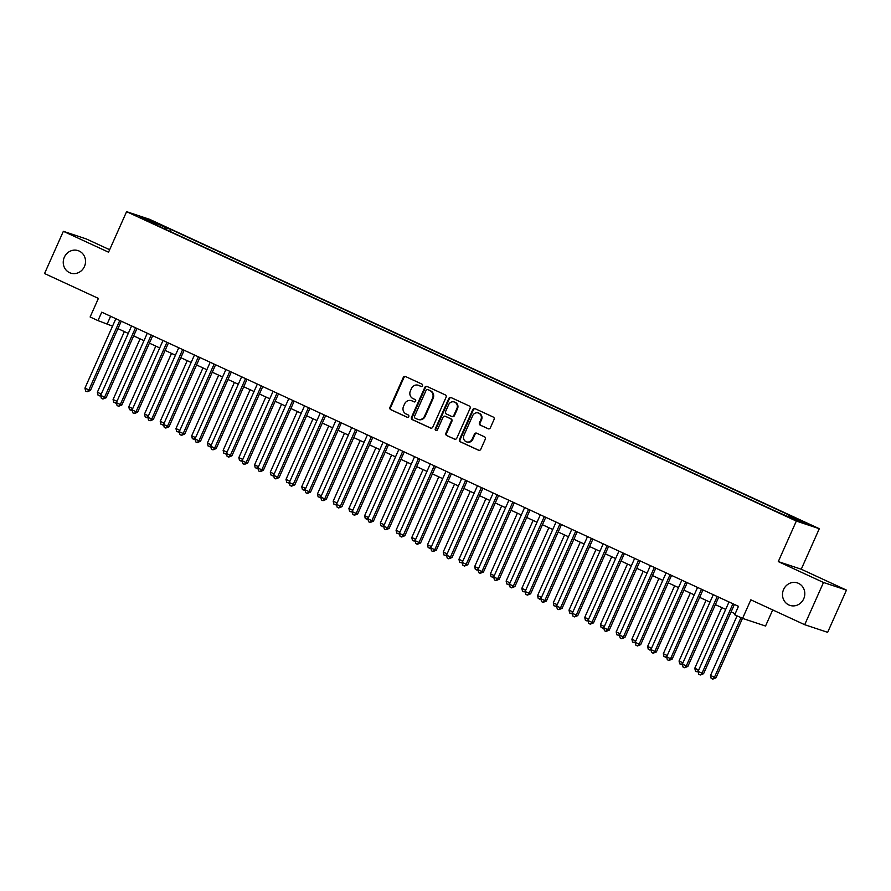 <?xml version="1.0" encoding="UTF-8"?>
<svg xmlns="http://www.w3.org/2000/svg" width="891" height="891" viewBox="0 0 891 891"><rect width="100%" height="100%" fill="white"/><g stroke="black" fill="none" stroke-linecap="round" stroke-linejoin="round"><path stroke-width="1.34" d="M422.501 385.77A1.27 1.192 -71.6 0 0 421.933 384.11L405.539 376.537A1.815 1.704 -71.6 0 0 403.255 377.483L389.968 407.321A1.815 1.704 -71.6 0 0 390.781 409.693L407.176 417.266A1.27 1.192 -71.6 0 0 408.769 416.609A1.27 1.192 -71.6 0 0 408.212 414.95L406.084 413.97A5.814 5.435 -71.6 0 1 403.512 406.374L404.614 403.89A5.814 5.435 -71.6 0 1 411.92 400.872L414.037 401.852A1.27 1.192 -71.6 0 0 415.629 401.184A1.27 1.192 -71.6 0 0 415.072 399.524L412.945 398.544A5.814 5.435 -71.6 0 1 410.372 390.96L411.475 388.476A5.814 5.435 -71.6 0 1 418.781 385.458L420.897 386.438A1.27 1.192 -71.6 0 0 422.501 385.77M783.59 589.497A11.839 11.071 -71.6 0 0 789.916 605.379A11.839 11.071 -71.6 0 0 803.715 598.797A11.839 11.071 -71.6 0 0 797.389 582.914A11.839 11.071 -71.6 0 0 783.59 589.497M64.33 257.221A11.839 11.071 -71.6 0 0 70.656 273.103A11.839 11.071 -71.6 0 0 84.445 266.52A11.839 11.071 -71.6 0 0 78.118 250.638A11.839 11.071 -71.6 0 0 64.33 257.221M805.163 522.371L797.779 519.308L805.163 522.371M488.068 428.749A1.815 1.704 -71.6 0 0 490.351 427.814L494.071 419.438A1.815 1.704 -71.6 0 0 493.269 417.066L475.059 408.657A1.815 1.704 -71.6 0 0 472.776 409.604L459.489 439.441A1.815 1.704 -71.6 0 0 460.302 441.802L478.512 450.222A1.815 1.704 -71.6 0 0 480.784 449.276L485.294 439.163A1.815 1.704 -71.6 0 0 484.481 436.79L476.696 433.193A1.815 1.704 -71.6 0 0 474.413 434.14L472.174 439.152A4.856 4.544 -71.6 0 1 466.516 441.858A4.856 4.544 -71.6 0 1 463.921 435.343L472.664 415.696A4.856 4.544 -71.6 0 1 478.333 412.99A4.856 4.544 -71.6 0 1 480.928 419.505L479.469 422.78A1.815 1.704 -71.6 0 0 480.271 425.152L488.402 428.861M109.649 249.725L86.304 238.944L63.35 231.315L44.55 273.537L98.4 298.407L90.125 316.984L97.988 320.615L101.741 312.173L738.472 606.326L734.719 614.768L742.571 618.399L765.536 626.028L772.709 609.923M823.496 582.48L846.45 590.109L801.254 569.226L778.288 561.597L823.496 582.48L804.696 624.702L750.846 599.821L742.571 618.399M778.288 561.597L796.331 521.068L126.589 211.668L149.554 219.297L819.297 528.697L796.331 521.068M63.35 231.315L108.546 252.198L126.589 211.668M446.079 397.263A1.815 1.704 -71.6 0 0 445.277 394.891L427.067 386.482A1.815 1.704 -71.6 0 0 424.784 387.429L411.497 417.266A1.815 1.704 -71.6 0 0 412.299 419.639L430.509 428.048A1.815 1.704 -71.6 0 0 432.792 427.101L446.079 397.263M451.058 397.564L469.267 405.984A1.815 1.704 -71.6 0 1 470.08 408.356L456.793 438.194A1.815 1.704 -71.6 0 1 454.51 439.129L446.714 435.532A1.815 1.704 -71.6 0 1 445.912 433.16L451.303 421.064A1.815 1.704 -71.6 0 0 450.49 418.692L445.322 416.309A1.815 1.704 -71.6 0 0 443.039 417.244L437.436 429.852A1.27 1.192 -71.6 0 1 435.955 430.553A1.27 1.192 -71.6 0 1 435.276 428.849L448.786 398.511A1.815 1.704 -71.6 0 1 451.058 397.564M846.45 590.109L827.65 632.332L804.696 624.702M154.945 222.494L165.559 227.06L154.945 222.494M788.156 516.412L788.947 515.555L793.291 517.003L170.716 229.388L166.372 227.94L165.214 229.199M788.947 515.555L806.244 523.54L796.81 520.411L775.17 510.977L152.595 223.363L156.939 224.81L139.642 216.814L149.075 219.954L166.372 227.94M801.254 569.226L819.297 528.697M97.988 320.615L112.544 326.139M117.946 328.634L128.259 333.401M133.672 335.896L143.986 340.663M149.387 343.158L159.712 347.924M165.113 350.43L175.427 355.186M180.84 357.692L191.153 362.448M196.555 364.954L206.868 369.72M212.281 372.215L222.594 376.982M227.996 379.477L238.32 384.244M243.722 386.739L254.035 391.505M259.448 394L269.761 398.767M275.163 401.262L285.476 406.029M290.889 408.524L301.203 413.29M306.604 415.796L316.929 420.552M322.33 423.058L332.644 427.814M338.057 430.32L348.37 435.086M353.772 437.581L364.085 442.348M369.498 444.843L379.811 449.61M385.213 452.105L395.537 456.871M400.939 459.366L411.252 464.133M416.665 466.628L426.978 471.395M432.38 473.889L442.693 478.656M448.106 481.162L458.42 485.918M463.821 488.424L474.146 493.191M479.547 495.686L489.861 500.452M495.273 502.947L505.587 507.714M510.989 510.209L521.302 514.976M526.715 517.471L537.028 522.237M542.43 524.732L552.754 529.499M558.156 531.994L568.469 536.761M573.882 539.267L584.195 544.022M589.597 546.528L599.91 551.284M605.323 553.79L615.636 558.557M621.038 561.052L631.351 565.818M636.764 568.313L647.078 573.08M652.49 575.575L662.804 580.342M668.205 582.837L678.519 587.603M683.932 590.098L694.245 594.865M699.647 597.36L709.96 602.127M715.373 604.633L725.686 609.388M731.099 611.894L735.164 613.765M110.607 316.272L107.299 323.711M169.847 231.337L170.716 229.388M149.198 221.224L149.075 219.954M421.287 386.538L419.394 385.658A5.814 5.435 -71.6 0 0 418.87 385.447L418.247 385.246M411.386 400.66L412.01 400.861A5.814 5.435 -71.6 0 1 412.533 401.073L414.426 401.952M405.695 376.615A1.815 1.704 -71.6 0 0 403.879 377.684L390.592 407.532A1.815 1.704 -71.6 0 0 391.394 409.893L407.566 417.367M427.223 386.56A1.815 1.704 -71.6 0 0 425.408 387.63L412.121 417.467A1.815 1.704 -71.6 0 0 412.923 419.839L430.977 428.181M427.725 389.59A1.27 1.192 -71.6 0 0 426.132 390.247L414.471 416.442A1.27 1.192 -71.6 0 0 415.039 418.102L417.278 419.138A5.814 5.435 -71.6 0 0 424.573 416.108L432.547 398.21A5.814 5.435 -71.6 0 0 429.963 390.626L428.348 389.79A1.27 1.192 -71.6 0 0 428.114 389.712M417.801 419.338L418.425 419.55A5.814 5.435 -71.6 0 0 425.196 416.32L424.573 416.108M428.348 389.79L430.587 390.826A5.814 5.435 -71.6 0 1 433.16 398.411L425.196 416.32M454.978 439.263L446.714 435.532M445.611 416.398A1.815 1.704 -71.6 0 1 445.945 416.509L451.113 418.904A1.815 1.704 -71.6 0 1 451.915 421.265L446.536 433.371A1.815 1.704 -71.6 0 0 447.338 435.744M451.214 397.642A1.815 1.704 -71.6 0 0 449.398 398.723L435.899 429.05A1.27 1.192 -71.6 0 0 436.278 430.609M456.894 408.501A4.856 4.544 -71.6 0 0 454.299 401.986A4.856 4.544 -71.6 0 0 448.63 404.692L445.556 411.609A1.815 1.704 -71.6 0 0 446.358 413.981L451.525 416.375A1.815 1.704 -71.6 0 0 453.809 415.429L456.894 408.501L457.506 408.713A4.856 4.544 -71.6 0 0 454.911 402.197L454.299 401.986M452.149 416.576A1.815 1.704 -71.6 0 0 454.432 415.629L453.809 415.429M457.506 408.713L454.432 415.629M478.333 412.99L478.946 413.201A4.856 4.544 -71.6 0 1 481.541 419.717L480.082 422.991A1.815 1.704 -71.6 0 0 480.895 425.363L488.524 428.883M466.516 441.858L467.14 442.059A4.856 4.544 -71.6 0 0 472.798 439.363L472.174 439.152M476.852 433.26A1.815 1.704 -71.6 0 0 475.037 434.34L472.798 439.363M475.215 408.724A1.815 1.704 -71.6 0 0 473.399 409.804L460.112 439.642A1.815 1.704 -71.6 0 0 460.914 442.014L478.968 450.356M124.361 331.597L97.353 392.252L101.262 394.056M100.75 395.771L98.021 395.147L97.353 392.252M101.229 394.134L99.592 395.871M119.784 320.515L88.877 389.946L84.946 388.131L115.852 318.7M121.265 321.194L90.425 390.458L88.877 389.946L87.184 391.75L85.614 391.026L84.946 388.131M90.425 390.458L87.184 391.75M140.076 338.858L113.079 399.513L116.977 401.318M116.476 403.033L113.736 402.409L113.079 399.513M116.944 401.395L115.318 403.133M155.802 346.12L128.794 406.775L132.703 408.579M132.191 410.294L129.462 409.671L128.794 406.775M132.67 408.657L131.033 410.395M171.518 353.382L144.52 414.037L148.418 415.841M147.917 417.556L145.188 416.932L144.52 414.037M148.385 415.919L146.759 417.667M187.244 360.643L160.235 421.309L164.144 423.114M163.643 424.829L160.903 424.194L160.235 421.309M164.111 423.18L162.474 424.929M135.51 327.777L104.592 397.208L100.661 395.392L131.578 325.961M136.98 328.456L106.14 397.72L104.592 397.208L102.899 399.012L101.329 398.288L100.661 395.392M106.14 397.72L102.899 399.012M151.225 335.038L120.318 404.469L116.387 402.654L147.293 333.223M152.706 335.718L121.867 404.982L120.318 404.469L118.626 406.274L117.055 405.55L116.387 402.654M121.867 404.982L118.626 406.274M166.951 342.3L136.033 411.731L132.102 409.916L163.02 340.485M168.432 342.979L137.593 412.243L136.033 411.731L134.352 413.535L132.77 412.811L132.102 409.916M137.593 412.243L134.352 413.535M182.677 349.562L151.76 418.993L147.828 417.177L178.746 347.746M184.147 350.241L153.308 419.516L151.76 418.993L150.067 420.797L148.496 420.073L147.828 417.177M153.308 419.516L150.067 420.797M202.97 367.916L175.961 428.571L179.871 430.375M179.358 432.09L176.63 431.467L175.961 428.571M179.837 430.442L178.2 432.191M198.392 356.823L167.486 426.254L163.554 424.439L194.461 355.008M199.874 357.503L169.034 426.778L167.486 426.254L165.793 428.059L164.222 427.335L163.554 424.439M169.034 426.778L165.793 428.059M218.685 375.178L191.688 435.833L195.586 437.637M195.084 439.352L192.345 438.728L191.688 435.833M195.552 437.704L193.926 439.452M214.118 364.085L183.201 433.516L179.269 431.701L210.187 362.269M215.589 364.775L184.749 434.04L183.201 433.516L181.508 435.331L179.937 434.596L179.269 431.701M184.749 434.04L181.508 435.331M234.411 382.439L207.403 443.094L211.312 444.899M210.799 446.614L208.071 445.99L207.403 443.094M211.278 444.965L209.641 446.714M229.833 371.347L198.927 440.789L194.995 438.973L225.902 369.531M231.315 372.037L200.475 441.301L198.927 440.789L197.234 442.593L195.664 441.858L194.995 438.973M200.475 441.301L197.234 442.593M250.126 389.701L223.129 450.356L227.027 452.16M226.526 453.875L223.797 453.252L223.129 450.356M226.993 452.238L225.367 453.976M245.56 378.608L214.642 448.05L210.71 446.235L241.628 376.793M247.041 379.299L216.201 448.563L214.642 448.05L212.96 449.855L211.379 449.131L210.71 446.235M216.201 448.563L212.96 449.855M265.852 396.963L238.844 457.618L242.753 459.422M242.252 461.137L239.512 460.513L238.844 457.618M242.72 459.5L241.082 461.237M261.286 385.881L230.368 455.312L226.437 453.497L257.354 384.066M262.756 386.56L231.916 455.824L230.368 455.312L228.675 457.116L227.105 456.392L226.437 453.497M231.916 455.824L228.675 457.116M281.578 404.224L254.57 464.879L258.479 466.684M257.967 468.399L255.238 467.775L254.57 464.879M258.446 466.761L256.808 468.499M277.001 393.143L246.094 462.574L242.163 460.758L273.069 391.327M278.482 393.822L247.642 463.086L246.094 462.574L244.401 464.378L242.831 463.654L242.163 460.758M247.642 463.086L244.401 464.378M297.293 411.486L270.296 472.141L274.194 473.945M273.693 475.66L270.953 475.037L270.296 472.141M274.161 474.023L272.535 475.761M292.727 400.404L261.809 469.835L257.878 468.02L288.795 398.589M294.197 401.084L263.357 470.348L261.809 469.835L260.116 471.64L258.546 470.916L257.878 468.02M263.357 470.348L260.116 471.64M313.019 418.748L286.011 479.403L289.92 481.207M289.408 482.922L286.679 482.298L286.011 479.403M289.887 481.285L288.25 483.033M308.442 407.666L277.535 477.097L273.604 475.282L304.51 405.85M309.923 408.345L279.083 477.609L277.535 477.097L275.842 478.901L274.272 478.177L273.604 475.282M279.083 477.609L275.842 478.901M324.168 414.928L293.25 484.359L289.319 482.543L320.237 413.112M325.649 415.607L294.81 484.882L293.25 484.359L291.557 486.163L289.987 485.439L289.319 482.543M294.81 484.882L291.557 486.163M339.894 422.189L308.977 491.62L305.045 489.805L335.963 420.374M341.364 422.869L310.525 492.144L308.977 491.62L307.284 493.425L305.713 492.701L305.045 489.805M310.525 492.144L307.284 493.425M328.734 426.021L301.737 486.675L305.635 488.48M305.134 490.195L302.405 489.56L301.737 486.675M305.602 488.546L303.976 490.295M344.461 433.282L317.452 493.937L321.361 495.741M320.86 497.456L318.12 496.833L317.452 493.937M321.328 495.808L319.691 497.557M360.187 440.544L333.178 501.199L337.088 503.003M336.575 504.718L333.847 504.094L333.178 501.199M337.054 503.07L335.417 504.818M355.609 429.451L324.703 498.882L320.771 497.067L351.678 427.635M357.091 430.141L326.251 499.405L324.703 498.882L323.01 500.697L321.439 499.962L320.771 497.067M326.251 499.405L323.01 500.697M375.902 447.805L348.904 508.46L352.803 510.265M352.301 511.98L349.562 511.356L348.904 508.46M352.769 510.331L351.143 512.08M371.335 436.713L340.418 506.155L336.486 504.339L367.404 434.897M372.806 437.403L341.966 506.667L340.418 506.155L338.725 507.959L337.154 507.224L336.486 504.339M341.966 506.667L338.725 507.959M391.628 455.067L364.619 515.722L368.529 517.526M368.016 519.241L365.288 518.618L364.619 515.722M368.495 517.604L366.858 519.342M387.05 443.985L356.144 513.416L352.212 511.601L383.119 442.17M388.532 444.665L357.692 513.929L356.144 513.416L354.451 515.221L352.881 514.497L352.212 511.601M357.692 513.929L354.451 515.221M407.343 462.329L380.346 522.984L384.244 524.788M383.743 526.503L381.014 525.879L380.346 522.984M384.21 524.866L382.584 526.603M402.777 451.247L371.859 520.678L367.927 518.863L398.845 449.432M404.258 451.926L373.418 521.19L371.859 520.678L370.166 522.482L368.596 521.758L367.927 518.863M373.418 521.19L370.166 522.482M423.069 469.59L396.061 530.245L399.97 532.05M399.469 533.765L396.729 533.141L396.061 530.245M399.936 532.127L398.299 533.865M418.503 458.509L387.585 527.94L383.653 526.124L414.571 456.693M419.973 459.188L389.133 528.452L387.585 527.94L385.892 529.744L384.322 529.02L383.653 526.124M389.133 528.452L385.892 529.744M438.795 476.852L411.787 537.507L415.696 539.311M415.184 541.026L412.455 540.403L411.787 537.507M415.663 539.389L414.025 541.138M434.218 465.77L403.311 535.201L399.38 533.386L430.286 463.955M435.699 466.45L404.859 535.714L403.311 535.201L401.618 537.006L400.048 536.282L399.38 533.386M404.859 535.714L401.618 537.006M454.51 484.114L427.513 544.769L431.411 546.573M430.91 548.299L428.17 547.664L427.513 544.769M431.378 546.651L429.752 548.399M449.944 473.032L419.026 542.463L415.095 540.648L446.012 471.216M451.414 473.711L420.574 542.975L419.026 542.463L417.333 544.267L415.763 543.543L415.095 540.648M420.574 542.975L417.333 544.267M470.236 491.387L443.228 552.041L447.137 553.846M446.625 555.561L443.896 554.937L443.228 552.041M447.104 553.912L445.467 555.661M465.659 480.294L434.752 549.725L430.821 547.909L461.727 478.478M467.14 480.973L436.3 550.248L434.752 549.725L433.059 551.529L431.489 550.805L430.821 547.909M436.3 550.248L433.059 551.529M485.951 498.648L458.954 559.303L462.852 561.107M462.351 562.822L459.622 562.199L458.954 559.303M462.819 561.174L461.193 562.923M501.678 505.91L474.669 566.565L478.578 568.369M478.077 570.084L475.337 569.46L474.669 566.565M478.545 568.436L476.908 570.184M517.404 513.171L490.395 573.826L494.305 575.631M493.792 577.346L491.064 576.722L490.395 573.826M494.271 575.709L492.634 577.446M481.385 487.555L450.467 556.986L446.536 555.171L477.453 485.74M482.866 488.246L452.027 557.51L450.467 556.986L448.774 558.802L447.204 558.067L446.536 555.171M452.027 557.51L448.774 558.802M497.111 494.817L466.193 564.259L462.262 562.433L493.18 493.001M498.581 495.507L467.742 564.771L466.193 564.259L464.501 566.063L462.93 565.328L462.262 562.433M467.742 564.771L464.501 566.063M512.826 502.079L481.92 571.521L477.988 569.705L508.895 500.263M514.307 502.769L483.468 572.033L481.92 571.521L480.227 573.325L478.656 572.601L477.988 569.705M483.468 572.033L480.227 573.325M533.119 520.433L506.121 581.088L510.02 582.892M509.518 584.607L506.779 583.984L506.121 581.088M509.986 582.97L508.36 584.708M528.552 509.351L497.635 578.782L493.703 576.967L524.621 507.536M530.022 510.031L499.183 579.295L497.635 578.782L495.942 580.587L494.371 579.863L493.703 576.967M499.183 579.295L495.942 580.587M548.845 527.695L521.836 588.35L525.746 590.154M525.233 591.869L522.505 591.245L521.836 588.35M525.712 590.232L524.075 591.969M544.267 516.613L513.361 586.044L509.429 584.229L540.336 514.798M545.749 517.292L514.909 586.556L513.361 586.044L511.668 587.848L510.098 587.124L509.429 584.229M514.909 586.556L511.668 587.848M564.56 534.956L537.563 595.611L541.461 597.415M540.96 599.131L538.231 598.507L537.563 595.611M541.427 597.493L539.801 599.231M559.994 523.875L529.076 593.306L525.144 591.49L556.062 522.059M561.475 524.554L530.635 593.818L529.076 593.306L527.383 595.11L525.813 594.386L525.144 591.49M530.635 593.818L527.383 595.11M580.286 542.218L553.278 602.873L557.187 604.677M556.686 606.392L553.946 605.769L553.278 602.873M557.153 604.755L555.516 606.504M575.72 531.136L544.802 600.567L540.87 598.752L571.788 529.321M577.19 531.816L546.35 601.08L544.802 600.567L543.109 602.372L541.539 601.648L540.87 598.752M546.35 601.08L543.109 602.372M596.012 549.48L569.004 610.146L572.913 611.95M572.401 613.665L569.672 613.03L569.004 610.146M572.88 612.017L571.242 613.765M611.727 556.752L584.73 617.407L588.628 619.212M588.127 620.927L585.387 620.303L584.73 617.407M588.595 619.278L586.969 621.027M627.453 564.014L600.445 624.669L604.354 626.473M603.842 628.188L601.113 627.565L600.445 624.669M604.321 626.54L602.684 628.289M591.435 538.398L560.528 607.829L556.597 606.014L587.503 536.582M592.916 539.077L562.076 608.353L560.528 607.829L558.835 609.633L557.265 608.909L556.597 606.014M562.076 608.353L558.835 609.633M607.161 545.66L576.243 615.091L572.312 613.275L603.229 543.844M608.631 546.339L577.791 615.614L576.243 615.091L574.55 616.895L572.98 616.171L572.312 613.275M577.791 615.614L574.55 616.895M622.876 552.921L591.969 622.352L588.038 620.537L618.944 551.106M624.357 553.612L593.517 622.876L591.969 622.352L590.276 624.168L588.706 623.433L588.038 620.537M593.517 622.876L590.276 624.168M643.168 571.276L616.171 631.931L620.069 633.735M619.568 635.45L616.839 634.826L616.171 631.931M620.036 633.802L618.41 635.55M638.602 560.183L607.684 629.625L603.753 627.81L634.67 558.367M640.083 560.873L609.244 630.137L607.684 629.625L605.991 631.429L604.421 630.694L603.753 627.81M609.244 630.137L605.991 631.429M658.894 578.537L631.886 639.192L635.795 640.997M635.294 642.712L632.554 642.088L631.886 639.192M635.762 641.075L634.125 642.812M654.328 567.456L623.41 636.887L619.479 635.071L650.397 565.629M655.798 568.135L624.959 637.399L623.41 636.887L621.718 638.691L620.147 637.967L619.479 635.071M624.959 637.399L621.718 638.691M674.621 585.799L647.612 646.454L651.521 648.258M651.009 649.973L648.28 649.35L647.612 646.454M651.488 648.336L649.851 650.074M670.043 574.717L639.137 644.148L635.205 642.333L666.112 572.902M671.524 575.397L640.685 644.661L639.137 644.148L637.444 645.953L635.873 645.229L635.205 642.333M640.685 644.661L637.444 645.953M690.336 593.061L663.327 653.716L667.236 655.52M666.735 657.235L663.995 656.611L663.327 653.716M667.203 655.598L665.577 657.335M685.769 581.979L654.852 651.41L650.92 649.595L681.838 580.164M687.239 582.658L656.4 651.922L654.852 651.41L653.159 653.214L651.588 652.49L650.92 649.595M656.4 651.922L653.159 653.214M706.062 600.322L679.053 660.977L682.963 662.781M682.45 664.497L679.722 663.873L679.053 660.977M682.929 662.859L681.292 664.597M701.484 589.241L670.578 658.672L666.646 656.856L697.553 587.425M702.966 589.92L672.126 659.184L670.578 658.672L668.885 660.476L667.314 659.752L666.646 656.856M672.126 659.184L668.885 660.476M721.777 607.584L694.78 668.239L698.678 670.043M698.176 671.758L695.448 671.135L694.78 668.239M698.644 670.121L697.018 671.87M717.21 596.502L686.293 665.933L682.361 664.118L713.279 594.687M718.692 597.182L687.852 666.446L686.293 665.933L684.6 667.738L683.029 667.014L682.361 664.118M687.852 666.446L684.6 667.738M737.057 615.848L710.495 675.512L715.974 677.839L742.47 618.354M715.974 677.839L712.733 679.131L714.426 677.327L740.989 617.663M712.733 679.131L711.163 678.396L710.495 675.512M732.937 603.764L702.019 673.195L698.087 671.38L729.005 601.948M734.407 604.443L703.567 673.719L702.019 673.195L700.326 674.999L698.756 674.275L698.087 671.38M703.567 673.719L700.326 674.999M419.394 385.658L418.781 385.458M412.533 401.073L411.92 400.872M391.394 409.893L390.781 409.693M390.592 407.532L389.968 407.321M403.879 377.684L403.255 377.483M412.923 419.839L412.299 419.639M412.121 417.467L411.497 417.266M425.408 387.63L424.784 387.429M433.16 398.411L432.547 398.21M430.587 390.826L429.963 390.626M446.536 433.371L445.912 433.16M451.915 421.265L451.303 421.064M451.113 418.904L450.49 418.692M445.945 416.509L445.322 416.309M435.899 429.05L435.276 428.849M449.398 398.723L448.786 398.511M480.895 425.363L480.271 425.152M480.082 422.991L479.469 422.78M481.541 419.717L480.928 419.505M475.037 434.34L474.413 434.14M460.914 442.014L460.302 441.802M460.112 439.642L459.489 439.441M473.399 409.804L472.776 409.604M428.237 389.746L427.613 389.545M445.778 416.442L445.155 416.242M452.316 416.643L451.692 416.431"/></g></svg>
